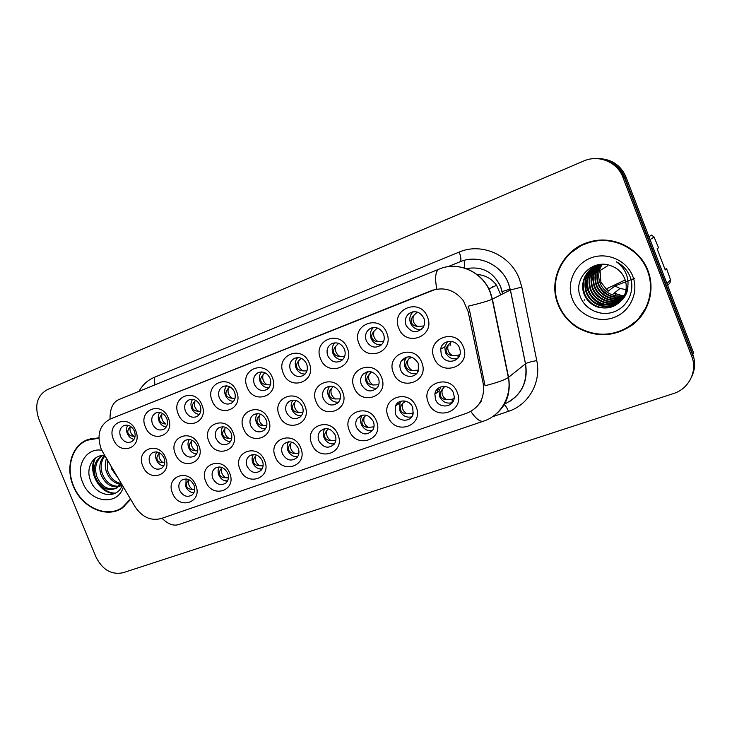 <?xml version="1.0" encoding="UTF-8"?>
<svg xmlns="http://www.w3.org/2000/svg" width="732" height="732" viewBox="0 0 732 732"><rect width="100%" height="100%" fill="white"/><g stroke="black" fill="none" stroke-linecap="round" stroke-linejoin="round"><path stroke-width="1.1" d="M195.7 485.078C203.286 502.28 178.956 510.634 172.56 493.277C164.91 476.349 189.094 467.501 195.7 485.078M179.587 490.23C182.936 496.159 187.118 497.733 192.141 494.951C194.804 492.444 195.426 489.168 193.998 485.115C190.778 479.332 186.687 477.685 181.719 480.183C178.828 482.663 178.123 486.011 179.587 490.23M300.696 447.856C308.584 465.9 281.902 475.059 275.314 456.85C267.354 439.108 293.88 429.419 300.696 447.856M282.415 453.758C286.496 460.51 291.336 461.81 296.927 457.637C299.095 454.947 299.525 451.781 298.217 448.149C294.383 441.634 289.68 440.188 284.117 443.821C281.6 446.538 281.024 449.851 282.415 453.758M337.946 434.652C345.934 452.998 318.393 462.45 311.75 443.94C303.67 425.914 331.047 415.904 337.946 434.652M318.868 440.829C323.398 448.011 328.54 449.091 334.286 444.086C336.107 441.396 336.4 438.377 335.174 435.037C330.965 428.147 325.987 426.857 320.223 431.185C317.999 433.948 317.542 437.16 318.868 440.829M376.413 421.019C384.501 439.667 356.063 449.439 349.356 430.608C341.167 412.281 369.44 401.95 376.413 421.019M356.493 427.479C361.7 435.229 367.208 435.97 373.009 429.684C374.308 427.122 374.418 424.395 373.329 421.504C368.571 414.102 363.228 413.086 357.317 418.457C355.56 421.184 355.276 424.194 356.493 427.479M264.609 460.648C272.386 478.408 246.528 487.283 240.014 469.368C232.154 451.909 257.856 442.503 264.609 460.648M247.087 466.284C250.856 472.707 255.441 474.135 260.839 470.575C263.245 467.922 263.767 464.683 262.404 460.849C258.826 454.636 254.361 453.09 249.008 456.228C246.3 458.873 245.659 462.221 247.087 466.284M229.628 473.046C237.314 490.522 212.234 499.132 205.774 481.5C198.015 464.308 222.949 455.194 229.628 473.046M212.82 478.435C216.361 484.593 220.725 486.103 225.932 482.983C228.494 480.402 229.079 477.136 227.679 473.165C224.303 467.19 220.039 465.579 214.888 468.352C212.06 470.914 211.374 474.281 212.82 478.435M416.151 406.937C424.359 425.905 394.969 435.998 388.198 416.837C379.89 398.208 409.115 387.53 416.151 406.937M395.344 413.699C398.263 422.108 411.027 422.437 413.095 414.083L412.747 407.523C409.993 399.663 398.373 398.638 395.454 405.921L395.344 413.699M457.235 392.37C465.552 411.668 435.174 422.099 428.339 402.609C419.912 383.66 450.125 372.615 457.235 392.37M435.503 399.452C438.953 409.536 454.856 407.312 454.224 396.735L453.483 393.075C450.281 383.769 435.86 384.639 434.881 394.1L435.503 399.452M165.514 457.71C173.072 474.83 149.218 483.431 142.832 466.156C135.21 449.311 158.917 440.225 165.514 457.71M149.886 463.191C152.869 468.69 156.758 470.392 161.562 468.279C164.718 465.854 165.533 462.404 164.023 457.93C161.15 452.568 157.343 450.811 152.613 452.66C149.237 455.039 148.331 458.552 149.886 463.191M198.775 445.349C206.424 462.725 181.847 471.591 175.396 454.041C167.674 436.94 192.104 427.58 198.775 445.349M182.469 451.058C185.571 456.731 189.615 458.406 194.602 456.082C197.732 453.575 198.546 450.089 197.036 445.642C194.072 440.142 190.137 438.395 185.242 440.408C181.838 442.869 180.923 446.419 182.469 451.058M304.915 405.876C312.875 424.112 285.892 433.847 279.249 415.419C271.215 397.485 298.034 387.21 304.915 405.876M286.404 412.391C290.092 418.786 294.749 420.269 300.367 416.847C303.149 414.056 303.826 410.588 302.389 406.443C298.967 400.34 294.502 398.702 288.984 401.539C285.745 404.293 284.885 407.907 286.404 412.391M233.06 432.594C240.81 450.253 215.464 459.394 208.949 441.561C201.126 424.194 226.325 414.541 233.06 432.594M216.059 438.569C219.307 444.425 223.516 446.062 228.695 443.482C231.779 440.874 232.575 437.379 231.074 432.978C227.991 427.314 223.91 425.585 218.822 427.799C215.428 430.352 214.513 433.939 216.059 438.569M268.424 419.445C276.275 437.388 250.134 446.822 243.555 428.696C235.622 411.045 261.617 401.09 268.424 419.445M250.683 425.685C254.114 431.779 258.533 433.362 263.923 430.425C266.896 427.726 267.647 424.221 266.173 419.921C262.953 414.056 258.689 412.363 253.4 414.834C250.051 417.487 249.145 421.101 250.683 425.685M421.742 362.422C430.023 381.61 400.276 392.343 393.45 372.945C385.059 354.105 414.641 342.777 421.742 362.422M400.651 369.889C403.488 378.051 415.73 378.673 418.375 370.712L418.265 363.328C413.205 355.633 407.587 354.782 401.411 360.775C399.709 363.594 399.462 366.631 400.651 369.889M381.518 377.383C389.689 396.241 360.903 406.626 354.142 387.567C345.87 369.038 374.482 358.076 381.518 377.383M361.334 384.52C366.046 391.913 371.417 392.901 377.438 387.484C379.295 384.666 379.606 381.564 378.371 378.179C374.217 371.27 369.129 369.944 363.09 374.198C360.528 377.136 359.943 380.567 361.334 384.52M342.594 391.858C350.655 410.405 322.794 420.452 316.096 401.712C307.943 383.495 335.64 372.881 342.594 391.858M323.27 398.675C327.341 405.482 332.301 406.791 338.147 402.618C340.6 399.773 341.13 396.405 339.767 392.535C336.07 386.112 331.34 384.575 325.566 387.942C322.556 390.806 321.796 394.383 323.27 398.675M463.347 346.95C471.737 366.476 440.975 377.575 434.076 357.838C425.576 338.669 456.164 326.948 463.347 346.95M441.295 354.764C444.974 365.515 461.938 361.956 460.181 350.692L459.513 347.984C456.301 338.651 441.863 339.621 440.701 349.155L441.295 354.764M386.725 332.877C394.969 351.955 365.844 362.971 359.019 343.674C350.674 324.944 379.624 313.333 386.725 332.877M366.265 340.709C370.118 347.371 375.095 348.807 381.18 345.037C384.209 342.018 384.986 338.33 383.513 333.984C380.329 328.046 375.845 326.252 370.072 328.604C365.89 331.486 364.627 335.521 366.265 340.709M347.334 348.222C355.468 366.979 327.286 377.639 320.525 358.671C312.299 340.252 340.316 329.016 347.334 348.222M327.753 355.715C331.175 361.882 335.759 363.52 341.524 360.629C345.028 357.728 345.998 353.922 344.452 349.21C341.441 343.518 337.196 341.679 331.688 343.683C327.405 346.41 326.097 350.427 327.753 355.715M309.215 363.072C317.249 381.518 289.954 391.84 283.257 373.192C275.15 355.075 302.27 344.186 309.215 363.072M290.476 370.246C293.651 376.12 297.988 377.831 303.478 375.397C307.166 372.634 308.218 368.818 306.635 363.95C303.743 358.424 299.663 356.566 294.374 358.369C290.11 360.986 288.811 364.948 290.476 370.246M272.313 377.456C280.237 395.591 253.803 405.592 247.169 387.255C239.163 369.422 265.442 358.881 272.313 377.456M254.352 384.318C257.38 389.973 261.525 391.73 266.777 389.589C270.529 386.944 271.609 383.156 270.017 378.215C267.207 372.835 263.264 370.968 258.167 372.634C253.967 375.159 252.696 379.048 254.352 384.318M236.555 391.391C244.378 409.234 218.758 418.924 212.189 400.88C204.292 383.33 229.757 373.119 236.555 391.391M219.353 397.961C222.263 403.451 226.243 405.226 231.303 403.286C235.054 400.743 236.134 397 234.533 392.041C231.797 386.78 227.963 384.922 223.05 386.469C218.932 388.912 217.697 392.736 219.353 397.961M201.904 404.887C209.626 422.456 184.784 431.853 178.279 414.092C170.483 396.817 195.179 386.917 201.904 404.887M185.416 411.183C188.234 416.535 192.077 418.32 196.954 416.545C200.669 414.083 201.73 410.387 200.129 405.446C197.457 400.285 193.733 398.437 188.975 399.901C184.958 402.261 183.769 406.022 185.416 411.183M168.296 417.981C175.927 435.275 151.826 444.388 145.375 426.912C137.689 409.902 161.644 400.294 168.296 417.981M152.485 424.011C155.23 429.236 158.954 431.029 163.657 429.373C167.326 427.003 168.36 423.361 166.768 418.448C164.142 413.379 160.528 411.54 155.916 412.93C152 415.218 150.856 418.914 152.485 424.011M135.695 430.681C143.225 447.71 119.838 456.558 113.451 439.346C105.866 422.593 129.107 413.269 135.695 430.681M120.533 436.464C123.205 441.579 126.819 443.363 131.376 441.817C134.981 439.529 135.987 435.943 134.395 431.066C131.824 426.088 128.301 424.258 123.827 425.576C120.002 427.799 118.904 431.432 120.533 436.464M427.442 317.011C435.805 336.418 405.693 347.81 398.803 328.174C390.33 309.124 420.278 297.11 427.442 317.011M406.059 325.2C411.128 332.941 416.81 333.728 423.096 327.552C424.835 324.66 425.1 321.558 423.892 318.255C420.26 311.786 415.355 310.176 409.179 313.415C405.528 316.489 404.494 320.424 406.059 325.2M492.581 287.182L492.407 286.724M193.843 492.837C190.229 492.48 187.566 490.44 185.846 486.725L186.084 478.938M297.613 456.75C293.212 456.942 289.973 454.847 287.886 450.473C286.697 447.279 286.944 444.379 288.618 441.771M334.414 443.903C329.729 444.342 326.271 442.247 324.029 437.635C322.812 434.314 323.114 431.322 324.944 428.641M372.423 430.626C367.437 431.349 363.74 429.263 361.334 424.377C360.135 421.129 360.418 418.146 362.166 415.447L362.413 415.108M261.946 469.166C257.829 469.148 254.791 467.071 252.833 462.926C251.68 459.852 251.872 457.052 253.4 454.526M227.377 481.189C223.516 480.988 220.671 478.929 218.841 475.004C217.724 472.058 217.852 469.358 219.234 466.906M411.704 416.874C406.388 417.926 402.435 415.868 399.846 410.698L399.947 403.003L401.09 401.163M452.33 402.618C446.657 404.073 442.421 402.051 439.621 396.561L439.008 391.272L441.012 386.798M163.739 465.964C160.418 465.424 157.975 463.429 156.401 459.98C155.275 457.024 155.394 454.325 156.758 451.891M196.588 454.014C193.038 453.602 190.43 451.571 188.755 447.929C187.593 444.827 187.776 442.018 189.304 439.493M301.346 415.794C297.046 415.877 293.898 413.781 291.885 409.517C290.595 405.967 290.997 402.82 293.075 400.075M230.434 441.68C226.655 441.405 223.873 439.356 222.098 435.513C220.89 432.264 221.137 429.336 222.839 426.747M265.341 428.943C261.306 428.842 258.341 426.765 256.456 422.712C255.203 419.317 255.523 416.279 257.417 413.607M416.6 373.604C411.411 374.427 407.587 372.341 405.135 367.345C403.954 364.124 404.201 361.123 405.894 358.332L407.038 356.905M376.916 388.152C372.039 388.692 368.452 386.597 366.165 381.857C364.81 378.005 365.36 374.638 367.83 371.737M338.523 402.207C333.938 402.499 330.58 400.404 328.439 395.902C327.113 392.206 327.588 388.948 329.858 386.121M457.665 358.534C452.12 359.696 448.03 357.637 445.395 352.348L444.809 346.803L447.536 341.597M381.381 344.845C376.678 345.165 373.247 343.052 371.097 338.504C369.623 334.185 370.419 330.525 373.476 327.515M342.613 359.705C338.184 359.824 334.954 357.71 332.932 353.382C331.495 349.255 332.182 345.724 334.972 342.786M305.079 374.07C300.916 374.006 297.878 371.92 295.957 367.793C294.575 363.85 295.152 360.446 297.686 357.582M268.726 387.969C264.81 387.759 261.946 385.682 260.135 381.756C258.789 377.996 259.274 374.72 261.571 371.929M233.49 401.438C229.811 401.081 227.121 399.032 225.41 395.298C224.111 391.712 224.495 388.564 226.572 385.846M199.324 414.477C195.874 414.001 193.34 411.979 191.729 408.429C190.466 405.016 190.768 401.987 192.635 399.343M166.182 427.113C162.943 426.527 160.564 424.551 159.036 421.175C157.828 417.926 158.057 415.026 159.713 412.455M134.011 439.374C130.982 438.688 128.74 436.748 127.304 433.545C126.142 430.462 126.297 427.68 127.771 425.191M421.458 329.482C416.453 330.031 412.811 327.909 410.524 323.132C409.014 318.621 409.929 314.824 413.26 311.75M102.892 452.321L101.025 448.579C96.56 434.726 99.653 424.871 110.303 419.006L431.496 290.604C444.095 286.523 454.755 289.927 463.475 300.834L468.114 311.548L483.157 383.284C485.06 397.696 479.661 407.651 466.943 413.141L161.131 518.558C150.783 521.12 142.081 517.158 135.017 506.663L102.892 452.321M500.725 294.895L496.571 285.306C491.62 278.618 485.115 275.022 477.054 274.527M98.765 437.791L86.907 439.895C71.58 446.099 65.377 467.821 73.273 486.066C81.581 507.496 106.79 518.961 122.5 507.889L130.689 499.343M119.792 509.014L122.207 508.09M558.022 304.402C561.956 314.238 568.462 321.998 577.539 327.689C596.589 337.983 615.118 336.894 633.125 324.422C648.9 312.024 655.286 289.552 647.994 270.684C639.86 248.386 613.471 235.247 590.687 241.633C563.402 248.102 547.582 279.514 558.022 304.402M626.949 328.009L639.054 318.859M691.749 356.393L622.85 177.208C617.36 161.964 598.492 154.315 583.642 161.04L47.287 389.644C37.176 395.527 34.349 405.272 38.787 418.869L96.057 557.171C102.489 569.825 111.456 575.023 122.958 572.763L673.385 393.587C688.858 388.93 697.788 371.161 691.749 356.393L692.545 354.855L624.149 176.952C618.229 164.023 608.136 157.92 593.862 158.634M470.822 411.421C475.956 418.896 480.229 422.135 483.642 421.129C500.834 415.639 512.071 396.177 508.365 377.474L492.178 299.232C488.345 300.971 480.348 303.295 468.187 306.196L469.633 310.78L485.06 385.737C496.991 382.717 504.76 379.963 508.365 377.474L508.575 377.309C511.238 394.768 505.556 408.117 491.538 417.35M112.792 418.009L436.73 288.838C434.717 277.556 435.513 270.977 439.127 269.102L439.273 269.047C458.141 260.802 482.818 271.81 490.376 292.315L492.398 299.113L508.575 377.309L525.475 363.804L510.36 290.009L508.466 283.595C501.356 264.27 477.996 253.94 460.053 261.763L447.792 266.75L460.053 261.763M583.011 244.323L570.649 252.979M89.02 439.09L86.779 440.38M691.713 376.632C695.19 369.367 695.537 361.919 692.756 354.261L693.543 352.751L625.988 177.007C621.175 165.954 612.766 159.85 600.743 158.688M692.756 354.261L624.707 177.263C622.081 170.648 617.662 165.633 611.467 162.22M423.91 325.978L417.752 326.454C413.58 323.928 412.153 320.332 413.488 315.675C411.375 318.173 410.707 320.543 411.494 322.775C412.436 324.907 414.522 326.133 417.752 326.454M417.313 312.079L413.488 315.675M459.897 354.508L458.04 355.276L458.031 358.113M452.614 355.642C449.146 353.712 447.536 350.774 447.792 346.831L448.332 344.809C446.245 347.352 445.587 349.75 446.374 351.991C447.325 354.142 449.402 355.359 452.614 355.642L458.04 355.276M451.589 341.432L448.332 344.809M436.913 392.709L438.743 387.905M454.124 398.309L452.175 399.233L452.166 402.536L450.235 403.131M446.776 399.754C443.363 397.805 441.771 394.905 442 391.062L442.54 389.049C440.463 391.611 439.813 393.999 440.591 396.213C441.524 398.345 443.592 399.526 446.776 399.754L452.175 399.233M444.809 386.395L442.54 389.049M91.527 438.404L87.593 440.033M98.847 438.184L87.035 440.271C71.882 446.419 65.761 467.913 73.575 485.957C81.792 507.157 106.726 518.503 122.271 507.569L130.47 498.968M118.392 478.545L111.85 469.303L110.98 466.01M120.057 484.181C113.872 483.102 109.333 479.002 106.442 471.875C104.868 467.327 104.877 462.825 106.479 458.388M120.487 483.367C114.686 481.949 110.459 477.904 107.796 471.225L107.229 459.65M122.253 485.078L118.776 486.67M117.998 486.835C110.441 487.411 104.749 483.294 100.943 474.482C98.664 466.934 99.826 460.611 104.438 455.524M122.271 485.197L119.371 486.149M118.566 486.258C111.31 486.368 105.902 482.223 102.324 473.824C100.174 466.897 101.062 460.904 104.96 455.826M120.807 482.635L116.141 488.262C107.412 491.694 100.485 487.988 95.352 477.127C92.653 467.419 94.977 460.218 102.324 455.542M121.375 483.596L116.15 488.262C107.787 490.44 101.327 486.515 96.761 476.459C94.172 467.382 96.13 460.401 102.645 455.514M101.794 450.281C86.129 447.417 75.323 466.128 82.707 482.534C90.219 502.948 117.879 506.306 123.369 486.972M104.804 455.551C93.33 454.197 85.754 467.592 90.118 479.433C95.306 496.598 117.33 500.02 122.29 485.142M121.997 507.743L124.312 506.581M115.674 493.02C101.675 494.155 88.151 472.909 95.398 458.076M115.006 493.368C101.144 494.493 87.62 473.631 94.547 458.744M598.767 240.242L592.344 241.423L583.12 244.808M647.509 270.867C639.484 248.871 613.508 235.869 591.008 242.054C563.896 248.358 548.094 279.533 558.47 304.238C562.396 314.037 568.892 321.751 577.969 327.387C596.818 337.479 615.127 336.345 632.887 323.983C648.442 311.704 654.71 289.506 647.509 270.867M634.891 278.242L614.981 285.965L608.063 291.272L600.899 282.122L600.057 270.575L607.258 266L607.569 264.792M614.981 285.965L619.986 288.509L626.025 289.579M626.976 289.579L627.498 289.552M624.423 295.307C620.141 296.387 616.042 296.222 612.126 294.813C606.215 292.489 602.162 288.472 599.956 282.772C597.769 276.403 598.538 270.245 602.262 264.307M623.92 296.378C619.235 297.833 614.706 297.787 610.36 296.222C604.403 293.871 600.313 289.826 598.09 284.071C595.757 277.089 596.8 270.511 601.192 264.353M624.048 296.112C619.464 297.476 615.045 297.393 610.799 295.865C604.861 293.523 600.78 289.479 598.556 283.742C596.269 276.916 597.23 270.447 601.457 264.334M623.371 297.412C618.293 299.297 613.352 299.379 608.567 297.659C602.555 295.289 598.428 291.199 596.187 285.388C593.725 277.776 595.043 270.813 600.139 264.481M623.508 297.155C618.531 298.93 613.7 298.976 609.015 297.302C603.022 294.932 598.904 290.851 596.662 285.059C594.238 277.593 595.491 270.712 600.423 264.417M622.758 298.409C617.323 300.76 611.979 300.998 606.737 299.123C600.679 296.725 596.516 292.599 594.247 286.734C591.676 278.563 593.259 271.243 599.014 264.783M622.923 298.162C617.57 300.395 612.327 300.587 607.194 298.757C601.155 296.368 597.001 292.242 594.741 286.395C592.188 278.361 593.707 271.133 599.298 264.7M622.099 299.379C616.335 302.225 610.589 302.645 604.879 300.623C598.758 298.189 594.558 294.026 592.279 288.106C589.58 279.359 591.465 271.709 597.916 265.14M622.273 299.141C616.582 301.858 610.936 302.225 605.346 300.239C599.243 297.823 595.052 293.66 592.774 287.758C590.111 279.157 591.913 271.59 598.19 265.039M621.386 300.303C615.319 303.707 609.18 304.32 602.976 302.142C596.809 299.69 592.572 295.472 590.267 289.497C587.457 280.182 589.644 272.203 596.818 265.551M621.569 300.074C615.575 303.332 609.536 303.899 603.452 301.758C597.303 299.315 593.076 295.106 590.77 289.149C587.988 279.972 590.093 272.075 597.092 265.442M620.608 301.2C614.285 305.189 607.761 306.022 601.045 303.688C594.823 301.209 590.541 296.954 588.217 290.924C585.289 281.024 587.796 272.725 595.747 266.018M620.809 300.98C614.541 304.814 608.118 305.592 601.53 303.295C595.317 300.825 591.053 296.579 588.729 290.567C585.838 280.813 588.263 272.588 596.013 265.89M627.891 285.398C628.477 300.01 612.025 310.478 599.069 305.271C592.792 302.764 588.473 298.464 586.131 292.37C583.084 281.875 585.939 273.265 594.686 266.54M619.995 301.84C613.498 306.305 606.691 307.312 599.572 304.869C593.304 302.371 588.995 298.089 586.652 292.004C583.642 281.664 586.405 273.127 594.951 266.402M625.009 293.788C626.702 288.719 626.629 283.732 624.78 278.828C622.246 272.661 617.826 268.379 611.531 266C593.185 257.938 573.22 278.123 580.019 295.774C584.264 309.197 600.066 316.654 613.398 312.052C626.802 307.614 634.745 292.315 630.847 278.727L630.289 277.144C627.562 270.346 622.923 265.24 616.381 261.809C622.154 265.954 625.851 271.352 627.47 278.004C628.706 283.641 627.882 288.902 625.009 293.788L624.744 294.493C618.888 306.031 609.664 310.158 597.065 306.882C590.724 304.347 586.369 300.001 583.999 293.852C579.396 281.93 587.146 267.098 600.441 264.408M625.741 292.489C622.841 304.091 608.475 310.853 597.568 306.479C591.246 303.945 586.899 299.617 584.529 293.477C581.409 282.525 584.529 273.695 593.908 266.979M572.342 299.04C578.335 314.787 597.559 323.526 613.745 317.569C630.032 311.85 639.173 292.489 632.823 276.376C626.711 260.171 606.755 251.616 590.687 258.021C574.519 264.197 566.12 283.375 572.342 299.04M664.958 269.248L666.605 268.69L665.242 269.962L657.107 248.798L658.553 247.736L654.079 237.049L651.553 235.063L648.927 236.683M599.92 268.928L598.52 269.797M595.317 270.648L595.207 271.874M667.648 285.388L669.954 282.945L670.512 279.816L666.605 268.69M666.934 283.531L670.512 279.816M654.079 237.049L650.062 239.62M625.192 279.99L607.505 288.326L606.16 289.332L606.544 289.716M614.203 293.148L622.319 295.755M606.316 289.89L607.935 288.673L606.16 289.332M638.606 318.612L647.646 305.143M600.999 313.195L594.814 311.356C590.202 309.362 586.359 306.36 583.285 302.362M587.796 289.652L586.003 279.212M595.006 288.509L591.932 276.266M602.409 305.171C591.804 299.992 586.25 291.729 585.737 280.383M584.767 299.946L584.054 300.221L584.658 299.781M606.618 291.812L604.806 292.48M604.202 292.709L602.381 293.386M378.27 341.743C374.208 339.236 372.808 335.704 374.052 331.148C371.929 333.627 371.252 335.961 372.03 338.157C372.963 340.261 375.04 341.451 378.27 341.743L383.001 341.67M377.291 327.963L374.052 331.148M340.041 356.548C336.098 354.059 334.707 350.591 335.878 346.126C333.746 348.578 333.069 350.884 333.838 353.044C334.753 355.112 336.83 356.283 340.041 356.548L344.369 356.521M338.596 343.354L335.878 346.126M303.021 370.886C299.178 368.425 297.805 365.003 298.903 360.638C296.771 363.072 296.085 365.341 296.844 367.464C297.75 369.495 299.809 370.639 303.021 370.886L306.918 370.914M301.154 358.259L298.903 360.638M267.143 384.785C263.41 382.342 262.047 378.975 263.072 374.702C260.931 377.108 260.244 379.35 260.995 381.436C261.891 383.44 263.941 384.556 267.143 384.785L270.392 384.867M264.883 372.716L263.072 374.702M397.961 404.293L399.242 401.886M413.379 412.802L412.4 413.251L412.418 415.749M406.946 413.818C402.865 411.219 401.465 407.715 402.756 403.286C400.678 405.821 400.02 408.182 400.779 410.359C401.703 412.455 403.762 413.607 406.946 413.818L412.4 413.251M404.695 400.98L402.756 403.286M360.236 416.645L360.903 415.566M368.388 427.424C364.417 424.853 363.035 421.403 364.243 417.066C362.157 419.582 361.489 421.907 362.248 424.048C363.154 426.115 365.204 427.241 368.388 427.424L373.878 426.82M366.082 415.163L364.243 417.066M372.515 430.498L369.651 430.819M331.029 440.609C327.167 438.065 325.804 434.671 326.939 430.425C324.843 432.914 324.166 435.211 324.917 437.315C325.813 439.346 327.854 440.444 331.029 440.609L335.43 440.362M328.238 428.815L326.939 430.425M334.533 443.729L331.541 443.912M294.822 453.392C291.071 450.866 289.716 447.527 290.778 443.363C288.683 445.825 288.005 448.094 288.747 450.162C289.634 452.166 291.656 453.236 294.822 453.392L298.857 453.209M291.784 442.101L290.778 443.363M297.75 456.521L294.722 456.567M418.667 369.788L417.78 370.145L417.798 371.947M412.299 370.557C408.163 367.995 406.754 364.445 408.072 359.906C405.967 362.432 405.308 364.792 406.086 366.997C407.019 369.111 409.097 370.3 412.299 370.557L417.78 370.145M410.862 356.932L408.072 359.906M405.308 357.454L404.009 359.357M373.274 384.995C369.267 382.461 367.876 378.966 369.102 374.519C366.988 377.017 366.32 379.35 367.098 381.518C368.022 383.595 370.081 384.757 373.274 384.995L378.105 384.767M371.463 371.929L369.102 374.519M366.448 372.076L366 372.661M335.494 398.977C331.587 396.46 330.214 393.029 331.367 388.674C329.254 391.144 328.577 393.45 329.336 395.582C330.251 397.632 332.301 398.757 335.494 398.977L339.886 398.839M333.325 386.469L331.367 388.674M298.885 412.528C295.088 410.03 293.724 406.653 294.804 402.39C292.681 404.833 292.004 407.111 292.754 409.206C293.66 411.219 295.701 412.326 298.885 412.528L302.911 412.436M296.387 400.55L294.804 402.39M232.355 398.254C228.723 395.829 227.377 392.526 228.329 388.335C226.197 390.714 225.493 392.928 226.243 394.987C227.13 396.954 229.162 398.043 232.355 398.254L234.999 398.373M229.747 386.734L228.329 388.335M198.619 411.329C195.078 408.923 193.751 405.665 194.639 401.557C192.498 403.918 191.793 406.104 192.534 408.127C193.413 410.066 195.435 411.128 198.619 411.329L200.678 411.457M195.682 400.34L194.639 401.557M165.871 424.011C162.422 421.623 161.113 418.411 161.937 414.385C159.805 416.718 159.091 418.887 159.823 420.873C160.692 422.785 162.705 423.828 165.871 424.011M133.517 439.264L134.038 439.328M134.084 436.318C130.726 433.957 129.427 430.8 130.195 426.838C128.054 429.153 127.35 431.294 128.073 433.252C128.924 435.137 130.927 436.153 134.084 436.318M264.334 428.915L265.359 428.915M263.401 425.658C259.704 423.178 258.359 419.857 259.366 415.675C257.243 418.1 256.557 420.351 257.298 422.41C258.195 424.386 260.226 425.475 263.401 425.658L266.759 425.658M260.592 414.221L259.366 415.675M228.997 441.524L230.498 441.579M228.979 438.386C225.383 435.933 224.056 432.667 224.999 428.568C222.876 430.965 222.18 433.188 222.921 435.22C223.8 437.169 225.822 438.221 228.979 438.386L231.715 438.45M194.987 453.739L196.67 453.867M195.59 450.738C192.086 448.313 190.778 445.093 191.647 441.076C189.524 443.455 188.829 445.642 189.561 447.636C190.43 449.558 192.434 450.592 195.59 450.738L197.722 450.83M162.092 465.589L163.849 465.781M163.181 462.734C159.768 460.327 158.469 457.152 159.283 453.218C157.16 455.569 156.456 457.729 157.179 459.696C158.039 461.59 160.034 462.597 163.181 462.734M259.723 465.781C256.063 463.283 254.736 459.989 255.724 455.917C253.62 458.351 252.943 460.593 253.675 462.624C254.553 464.591 256.566 465.644 259.723 465.781L263.108 465.717M262.111 468.892L259.101 468.828M225.666 477.804C222.107 475.324 220.79 472.085 221.714 468.087C219.618 470.502 218.923 472.707 219.646 474.711C220.515 476.651 222.528 477.676 225.666 477.804L228.411 477.813M227.551 480.878L224.614 480.714M192.626 489.461C189.149 487.009 187.85 483.825 188.71 479.899C186.605 482.287 185.919 484.465 186.633 486.441C187.493 488.354 189.487 489.36 192.626 489.461L194.758 489.516M194.017 492.49L191.198 492.252M431.496 290.604L433.024 289.991M480.018 402.591L481.226 401.612M502.564 293.962L500.606 286.66C493.368 271.883 481.958 265.881 466.385 268.653C481.94 265.881 493.368 271.874 500.661 286.633L502.143 291.583L510.222 289.103M502.079 291.62L502.628 293.935M138.97 391.355C142.621 384.794 147.745 380.118 154.351 377.319L459.193 252.073C461.114 257.389 461.407 260.61 460.08 261.745C478.014 253.931 501.383 264.261 508.511 283.577L510.414 289.982L521.797 287.09L536.757 360.583C541.515 382.305 528.605 404.897 508.466 411.329L492.389 416.792M459.193 252.073C481.455 242.265 510.607 255.02 519.446 279.102L521.797 287.09M483.642 421.129L178.745 524.56C173.447 526.216 167.866 524.121 162.001 518.256M118.987 399.498L439.127 269.102C458.086 260.83 482.736 271.847 490.193 292.407L492.178 299.232L510.414 289.982L525.521 363.758C527.424 362.651 531.167 361.59 536.757 360.583M118.74 399.59C112.765 402.371 109.873 408.877 110.047 419.116M622.85 177.208L624.149 176.952M504.613 404C521.019 396.03 527.973 382.626 525.475 363.804L525.521 363.758C528.092 379.99 522.849 392.526 509.811 401.365M504.202 404.705C505.656 405.702 507.075 407.907 508.466 411.329M154.351 377.319L154.864 384.876M479.094 404.009L479.753 403.78M464.234 260.354L464.472 268.013M625.988 177.007L624.707 177.263M410.524 323.123L411.494 322.775M445.385 352.321L446.374 351.991M450.29 342.494L450.107 345.495M440.591 396.213L439.612 396.534M371.087 338.495L372.03 338.157M332.923 353.373L333.838 353.044M295.957 367.784L296.844 367.464M260.135 381.747L260.995 381.436M405.061 401.045L404.997 401.804M400.779 410.359L399.828 410.67M362.248 424.048L361.324 424.35M324.917 437.315L324.02 437.608M288.747 450.162L287.877 450.445M405.125 367.318L406.086 366.997M410.478 357.262L410.359 357.985M366.156 381.83L367.098 381.518M328.43 395.884L329.336 395.582M291.876 409.499L292.754 409.206M225.401 395.28L226.243 394.987M191.72 408.41L192.534 408.127M159.036 421.156L159.823 420.873M127.304 433.527L128.073 433.252M256.447 422.693L257.298 422.41M222.089 435.485L222.921 435.22M188.746 447.902L189.561 447.636M156.392 459.952L157.179 459.696M253.675 462.624L252.824 462.899M219.646 474.711L218.831 474.977M186.633 486.441L185.837 486.698M488.866 288.92L496.571 285.306M412.802 311.832L409.179 313.415M258.671 372.423L258.167 372.634M295.069 358.076L294.374 358.369M332.721 343.235L331.688 343.683M371.792 327.863L370.072 328.604M444.809 346.803L440.701 349.155M328.668 386.34L325.566 387.942M367.702 371.764L363.09 374.198M405.894 358.332L401.411 360.775M255.056 414.01L253.4 414.834M220.103 427.168L218.822 427.799M291.199 400.413L288.984 401.539M186.248 439.914L185.242 440.408M153.436 452.275L152.613 452.66M439.008 391.272L434.881 394.1M399.947 403.003L395.454 405.921M216.745 467.318L214.888 468.352M251.36 454.892L249.008 456.228M362.166 415.447L357.317 418.457M324.239 428.778L320.223 431.185M287.145 442.055L284.117 443.821M183.22 479.359L181.719 480.183M479.204 403.844L479.872 403.616M117.513 487.567L116.141 488.262M124.705 506.26L122.271 507.569M592.344 241.423L591.008 242.054M619.986 288.509L612.126 294.813M607.194 298.757L606.737 299.123M605.346 300.239L604.879 300.623M603.452 301.758L602.976 302.142M601.53 303.295L601.045 303.688M599.572 304.869L599.069 305.271M597.568 306.479L597.065 306.882M616.216 294.072L612.721 296.918M405.867 401.237L402.774 403.259M411.814 357.189L408.923 358.781"/></g></svg>
